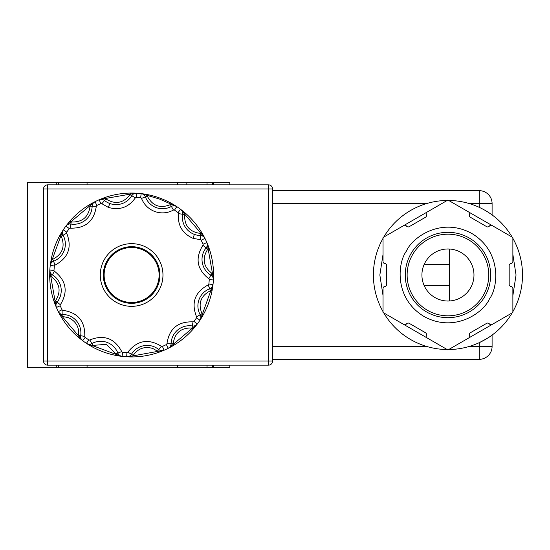 <?xml version="1.0" encoding="UTF-8"?>
<svg xmlns="http://www.w3.org/2000/svg" width="550" height="550" viewBox="0 0 550 550"><rect width="100%" height="100%" fill="white"/><g stroke="black" fill="none" stroke-linecap="round" stroke-linejoin="round"><path stroke-width="0.82" d="M383.027 311.644A74.552 74.552 0 0 1 383.027 238.356M383.749 237.098A74.552 74.552 0 0 1 447.219 200.454M448.676 200.454A74.552 74.552 0 0 1 512.146 237.098M512.875 238.356A74.552 74.552 0 0 1 512.875 311.644M484.921 296.347A42.694 42.694 0 0 1 405.261 275A42.694 42.694 0 0 1 458.996 233.764A42.694 42.694 0 0 1 484.921 296.347M469.404 334.51A2.083 2.083 0 0 1 470.442 332.709L486.674 323.338A2.083 2.083 0 0 1 489.39 323.902A2.083 2.083 0 0 0 492.112 324.472L512.875 312.482L512.875 288.509A2.083 2.083 0 0 0 511.026 286.44A2.083 2.083 0 0 1 509.169 284.371L509.169 265.629A2.083 2.083 0 0 1 511.026 263.56A2.083 2.083 0 0 0 512.875 261.491L512.875 237.518L492.112 225.528A2.083 2.083 0 0 0 489.39 226.098A2.083 2.083 0 0 1 486.674 226.662L470.442 217.291A2.083 2.083 0 0 1 469.576 214.658A2.083 2.083 0 0 0 468.71 212.018L447.947 200.028L427.185 212.018A2.083 2.083 0 0 0 426.319 214.658A2.083 2.083 0 0 1 425.453 217.291L409.221 226.662A2.083 2.083 0 0 1 406.505 226.098A2.083 2.083 0 0 0 403.783 225.528L383.027 237.518L383.027 261.491A2.083 2.083 0 0 0 384.876 263.56A2.083 2.083 0 0 1 386.726 265.629L386.726 284.371A2.083 2.083 0 0 1 384.876 286.44A2.083 2.083 0 0 0 383.027 288.509L383.027 312.482L403.783 324.472A2.083 2.083 0 0 0 406.505 323.902A2.083 2.083 0 0 1 409.221 323.338L425.453 332.709A2.083 2.083 0 0 1 426.319 335.342A2.083 2.083 0 0 0 427.185 337.982L447.947 349.972L468.71 337.982A2.083 2.083 0 0 0 469.576 335.342A2.083 2.083 0 0 1 469.404 334.51M488.764 275A40.817 40.817 0 0 1 447.947 315.817A40.817 40.817 0 0 1 407.131 275A40.817 40.817 0 0 1 447.947 234.183A40.817 40.817 0 0 1 488.764 275M473.976 275A26.029 26.029 0 0 1 447.947 301.029A26.029 26.029 0 0 1 421.919 275A26.029 26.029 0 0 1 447.947 248.971A26.029 26.029 0 0 1 473.976 275M449.611 249.019L449.611 300.981M47.699 184.827L268.441 184.827A4.166 4.166 0 0 1 272.607 188.994L272.607 361.006A4.166 4.166 0 0 1 268.441 365.172L268.441 184.827A4.166 4.166 0 0 1 272.607 188.994L47.699 188.994L47.699 361.006L272.607 361.006A4.166 4.166 0 0 1 268.441 365.172L47.699 365.172A4.166 4.166 0 0 1 43.532 361.006L47.699 361.006L47.699 365.172A4.166 4.166 0 0 1 43.532 361.006L43.532 188.994A4.166 4.166 0 0 1 47.699 184.827L47.699 188.994L43.532 188.994A4.166 4.166 0 0 1 47.699 184.827M479.188 359.342L479.188 342.691C486.729 338.738 491.033 336.201 492.099 335.074L492.099 346.431A12.911 12.911 0 0 1 479.188 359.342L272.607 359.342M272.607 190.657L479.188 190.657A12.911 12.911 0 0 1 492.099 203.569L492.099 214.926M512.146 312.902A74.552 74.552 0 0 1 448.676 349.546M447.219 349.546A74.552 74.552 0 0 1 383.749 312.902M87.065 184.827L87.065 182.332L213.462 182.332L213.462 184.827L213.462 182.332L229.811 182.332L229.811 184.827M56.76 184.827L56.76 182.332L27.5 182.332L27.5 367.668L213.462 367.668L213.462 365.172L213.462 367.668L229.811 367.668L229.811 365.172M87.065 367.668L87.065 365.172M87.065 182.332L58.527 182.332L58.527 184.827M56.76 182.332L58.527 182.332M207.006 367.668L207.006 365.172M207.006 184.827L207.006 182.332M194.397 234.396A18.329 18.329 0 0 1 182.593 214.273L178.475 213.613C177.492 225.252 182.325 233.489 192.968 238.315L194.397 234.396A18.329 18.329 0 0 0 200.365 235.51A5.204 5.204 0 0 1 204.93 238.384L204.93 238.384A81.943 81.943 0 0 0 204.93 238.377A81.943 81.943 0 0 0 201.946 232.932L204.93 238.384A81.943 81.943 0 0 1 206.869 242.543A5.204 5.204 0 0 1 206.126 247.892L202.895 245.266C194.947 258.156 196.9 269.314 208.759 278.74A1.038 1.038 0 0 1 209.261 279.696L208.876 284.034A1.038 1.038 0 0 1 208.216 284.886C194.886 292.077 190.994 302.713 196.556 316.807A1.038 1.038 0 0 1 196.508 317.886L194.012 321.447A1.038 1.038 0 0 1 193.009 321.853C177.87 321.42 169.18 328.687 166.953 343.668A1.038 1.038 0 0 1 166.375 344.582L162.429 346.418A1.038 1.038 0 0 1 161.356 346.273C148.466 338.326 137.308 340.278 127.882 352.138A1.038 1.038 0 0 1 126.926 352.639L122.588 352.254A1.038 1.038 0 0 1 121.736 351.587C114.544 338.257 103.909 334.373 89.815 339.928A1.038 1.038 0 0 1 88.736 339.886L85.174 337.391A1.038 1.038 0 0 1 84.769 336.387C85.202 321.248 77.935 312.558 62.954 310.331A1.038 1.038 0 0 1 62.04 309.753L60.204 305.807A1.038 1.038 0 0 1 60.349 304.734C68.303 291.844 66.344 280.686 54.491 271.26A1.038 1.038 0 0 1 53.982 270.304L54.367 265.966A1.038 1.038 0 0 1 55.034 265.114C68.365 257.923 72.249 247.287 66.694 233.193A1.038 1.038 0 0 1 66.736 232.114L69.238 228.553A1.038 1.038 0 0 1 70.235 228.147C85.374 228.58 94.064 221.313 96.298 206.333A1.038 1.038 0 0 1 96.869 205.418L100.815 203.583A1.038 1.038 0 0 1 101.887 203.727L108.364 207.412L109.794 203.5A18.329 18.329 0 0 1 104.514 200.496L101.887 203.727M173.429 210.072L171.407 206.429A18.329 18.329 0 0 1 145.399 196.928L141.508 198.413C144.052 204.696 148.486 209.069 154.804 211.523C161.226 213.723 167.434 213.235 173.429 210.072A1.038 1.038 0 0 1 174.508 210.114L178.069 212.609A1.038 1.038 0 0 1 178.475 213.613M115.899 353.815L106.294 344.341L92.847 345.393L91.836 343.571A18.329 18.329 0 0 1 117.844 353.072L115.899 353.815L116.16 354.413L86.439 343.365A81.943 81.943 0 0 1 82.686 340.725A5.204 5.204 0 0 1 80.657 335.727L78.602 335.397C79.365 326.961 75.879 321.014 68.138 317.556L62.844 316.573L62.879 314.49A5.204 5.204 0 0 1 58.314 311.616A81.943 81.943 0 0 1 56.382 307.457A5.204 5.204 0 0 1 57.124 302.108L60.349 304.734M181.218 209.77A81.943 81.943 0 0 0 180.593 209.296L180.586 209.296A81.943 81.943 0 0 0 180.558 209.275A5.204 5.204 0 0 1 182.593 214.273L184.649 214.603C184.222 225.631 189.468 231.907 200.399 233.427L201.053 233.468L202.393 234.912L204.93 238.384L201.204 240.247L203.039 244.193A1.038 1.038 0 0 1 202.895 245.266M108.364 207.412C119.611 210.581 128.611 207.398 135.362 197.863L131.794 195.718A5.204 5.204 0 0 1 136.572 193.208A81.943 81.943 0 0 0 130.35 193.064L136.572 193.208A81.943 81.943 0 0 1 141.137 193.607L147.283 194.569A81.943 81.943 0 0 0 141.137 193.607L159.383 199.004L176.804 206.635A81.943 81.943 0 0 0 176.798 206.635A81.943 81.943 0 0 0 171.49 203.404L176.804 206.635A81.943 81.943 0 0 1 180.558 209.275L185.405 213.173A81.943 81.943 0 0 1 201.946 232.932L201.053 233.468L180.593 209.296M170.397 204.607L171.49 203.404A81.943 81.943 0 0 0 147.283 194.569L147.345 196.185C152.488 205.947 160.174 208.752 170.397 204.607L171.407 206.429A5.204 5.204 0 0 1 176.804 206.635L174.508 210.114M99.928 199.437A81.943 81.943 0 0 0 99.206 199.739A81.943 81.943 0 0 0 99.172 199.753L103.345 198.742L105.311 198.495L105.834 198.88C115.17 204.765 123.228 203.356 130.006 194.645L131.794 195.718A18.329 18.329 0 0 1 109.794 203.5M127.882 352.138L131.45 354.283A5.204 5.204 0 0 1 126.679 356.792A81.943 81.943 0 0 1 122.107 356.393L115.961 355.431A81.943 81.943 0 0 0 122.107 356.393A5.204 5.204 0 0 1 117.844 353.072L121.736 351.587M133.238 355.355L131.45 354.283A18.329 18.329 0 0 1 158.73 349.504L157.417 351.12L152.735 348.459C144.581 346.108 138.084 348.411 133.238 355.355L132.88 355.891L126.679 356.792A81.943 81.943 0 0 0 132.894 356.936L126.679 356.792L126.926 352.639M166.953 343.668L171.112 343.743A5.204 5.204 0 0 1 168.238 348.308A81.943 81.943 0 0 1 164.079 350.247L158.276 352.488A81.943 81.943 0 0 0 164.079 350.247A5.204 5.204 0 0 1 158.73 349.504L161.356 346.273M173.195 343.778L171.112 343.743A18.329 18.329 0 0 1 192.349 325.964L192.019 328.02C180.991 327.594 174.714 332.846 173.195 343.778L173.154 344.431L168.238 348.308A81.943 81.943 0 0 0 173.69 345.324L168.238 348.308L166.375 344.582M196.859 324.596A81.943 81.943 0 0 0 197.347 323.943A5.204 5.204 0 0 1 192.349 325.964L193.009 321.853M196.556 316.807L200.193 314.786A5.204 5.204 0 0 1 199.987 320.183A81.943 81.943 0 0 0 203.218 314.868L199.987 320.183A81.943 81.943 0 0 1 197.354 323.936L193.449 328.783A81.943 81.943 0 0 1 173.69 345.324L173.154 344.431L197.333 323.964L194.012 321.447M212.912 285.333A81.943 81.943 0 0 0 213.008 284.543L213.015 284.515A81.943 81.943 0 0 0 213.015 284.515A5.204 5.204 0 0 1 209.694 288.778L208.216 284.886M208.759 278.74L210.904 275.172A5.204 5.204 0 0 1 213.421 279.95A81.943 81.943 0 0 0 213.421 279.936A81.943 81.943 0 0 1 213.015 284.515L212.059 290.661A81.943 81.943 0 0 1 203.218 314.868L202.304 314.359L199.987 320.183L196.508 317.886M203.039 244.193L206.869 242.543L209.11 248.346A81.943 81.943 0 0 0 206.869 242.543L206.883 242.577M66.694 233.193L63.051 235.214A5.204 5.204 0 0 1 63.257 229.817A81.943 81.943 0 0 1 65.897 226.064L65.917 226.036A81.943 81.943 0 0 0 65.897 226.064L69.795 221.217A81.943 81.943 0 0 1 89.554 204.676L95.012 201.692A81.943 81.943 0 0 0 89.554 204.676L90.09 205.569L95.012 201.692A81.943 81.943 0 0 1 99.172 199.753L99.199 199.739M54.491 271.26L52.346 274.828A5.204 5.204 0 0 1 49.83 270.05A81.943 81.943 0 0 1 50.236 265.485L50.236 265.451A81.943 81.943 0 0 0 50.236 265.485L51.191 259.339A81.943 81.943 0 0 1 60.032 235.132L63.257 229.817L66.736 232.114M100.279 275A31.343 31.343 0 0 0 131.622 306.343A31.343 31.343 0 0 0 162.965 275A31.343 31.343 0 0 0 131.622 243.657A31.343 31.343 0 0 0 100.279 275M197.897 305.903A18.329 18.329 0 0 1 209.694 288.778L210.437 290.723C200.674 295.866 197.869 303.552 202.015 313.775L200.193 314.786A18.329 18.329 0 0 1 197.897 305.903M202.015 259.462A18.329 18.329 0 0 1 206.126 247.892L207.742 249.205C201.857 258.548 203.266 266.606 211.977 273.384L210.904 275.172A18.329 18.329 0 0 1 202.015 259.462M103.304 275A28.318 28.318 0 0 1 131.622 246.682A28.318 28.318 0 0 1 159.947 275A28.318 28.318 0 0 1 131.622 303.318A28.318 28.318 0 0 1 103.304 275M104.136 275A27.486 27.486 0 0 1 131.622 247.514A27.486 27.486 0 0 1 159.108 275A27.486 27.486 0 0 1 131.622 302.486A27.486 27.486 0 0 1 104.136 275M206.869 242.543L208.127 248.683L209.11 248.346A81.943 81.943 0 0 1 213.558 273.728L213.421 279.95L209.261 279.696M100.815 203.583L99.172 199.753L104.968 197.512A81.943 81.943 0 0 0 104.782 197.574M66.392 225.404A81.943 81.943 0 0 0 65.917 226.029L65.917 226.029M50.332 264.667A81.943 81.943 0 0 0 50.236 265.444L50.236 265.485A5.204 5.204 0 0 1 53.549 261.222L55.034 265.114M60.204 305.807L56.382 307.457L55.117 301.317L54.134 301.654A81.943 81.943 0 0 0 56.382 307.457L54.134 301.654A81.943 81.943 0 0 1 49.686 276.272L49.83 270.05L53.982 270.304M130.006 194.645L130.364 194.109L105.311 198.495L104.968 197.512A81.943 81.943 0 0 1 130.35 193.064L130.364 194.109L136.572 193.208L136.317 197.361L140.656 197.746A1.038 1.038 0 0 1 141.508 198.413M140.656 197.746L141.171 193.614M141.157 193.614L141.137 193.607A5.204 5.204 0 0 1 145.399 196.928L147.345 196.185M99.186 199.746L99.172 199.753A5.204 5.204 0 0 1 104.514 200.496L105.834 198.88M96.298 206.333L92.132 206.257A5.204 5.204 0 0 1 95.012 201.692L96.869 205.418M69.238 228.553L65.897 226.064A5.204 5.204 0 0 1 70.895 224.036L71.225 221.98C82.252 222.406 88.529 217.154 90.049 206.222L92.132 206.257A18.329 18.329 0 0 1 70.895 224.036L70.235 228.147M63.051 235.214A18.329 18.329 0 0 1 53.549 261.222L52.807 259.277C62.569 254.134 65.381 246.448 61.229 236.225L63.051 235.214M52.346 274.828A18.329 18.329 0 0 1 57.124 302.108L55.509 300.795C61.387 291.452 59.977 283.394 51.274 276.616L52.346 274.828M62.954 310.331L62.879 314.49A18.329 18.329 0 0 1 80.657 335.727L84.769 336.387M89.815 339.928L91.836 343.571A5.204 5.204 0 0 1 86.439 343.365L88.736 339.886M122.588 352.254L122.107 356.393L116.16 354.413L115.961 355.431A81.943 81.943 0 0 1 91.754 346.596L86.446 343.365M162.429 346.418L164.044 350.261M157.417 351.12L158.276 352.488A81.943 81.943 0 0 1 132.894 356.936L132.88 355.891L164.058 350.254M82.026 340.23A81.943 81.943 0 0 0 82.651 340.704L82.658 340.704A81.943 81.943 0 0 0 82.686 340.725L77.839 336.827A81.943 81.943 0 0 1 61.304 317.068L58.314 311.616A81.943 81.943 0 0 0 61.304 317.068L62.191 316.532L58.314 311.616L62.04 309.753M208.876 284.034L213.015 284.515L202.304 314.359L202.015 313.775M211.977 273.384L212.513 273.742L213.421 279.936M65.897 226.064L90.09 205.569L90.049 206.222M54.367 265.966L50.236 265.485L52.209 259.538L52.807 259.277M61.229 236.225L60.94 235.641L63.257 229.824M51.274 276.616L50.731 276.258L49.83 270.064M85.174 337.391L82.686 340.725L62.191 316.532L62.844 316.573M92.847 345.393L91.754 346.596M193.449 328.783L192.019 328.02M212.059 290.661L210.437 290.723M207.742 249.205L208.127 248.683L212.513 273.742L213.558 273.728M185.405 213.173L184.649 214.603M69.795 221.217L71.225 221.98M51.191 259.339L52.209 259.538L60.94 235.641L60.032 235.132M55.509 300.795L55.117 301.317L50.731 276.258L49.686 276.272M77.839 336.827L78.602 335.397M383.027 295.543L379.851 275L383.027 254.458M397.698 229.041L433.276 208.505M462.619 208.505L498.197 229.041M512.875 254.458L516.044 275L512.875 295.543M406.471 251.054C397.794 262.219 393.628 298.189 424.002 316.477C455.029 333.637 484.089 312.043 489.424 298.946C498.101 287.781 502.274 251.811 471.893 233.523C440.866 216.363 411.806 237.958 406.471 251.054M272.607 203.569L426.594 203.569M469.301 203.569L479.188 203.569L479.188 190.657M426.594 346.431L272.607 346.431M492.099 346.431L469.301 346.431M479.188 207.309L479.188 203.569L492.099 203.569M498.197 320.959L462.619 341.495M433.276 341.495L397.698 320.959M58.527 365.172L58.527 367.668M56.76 367.668L56.76 365.172M177.643 365.172L177.643 367.668M177.643 184.827L177.643 182.332M186.849 182.332L186.849 184.827M212.424 182.332L212.424 184.827M212.424 365.172L212.424 367.668M178.069 212.609L180.572 209.282M135.362 197.863A1.038 1.038 0 0 1 136.317 197.361M192.968 238.315L200.296 239.669A1.038 1.038 0 0 1 201.204 240.247M200.296 239.669L200.399 233.427M424.181 264.378L449.611 264.378M424.181 285.622L449.611 285.622M86.501 343.406L88.103 344.431M168.3 348.281L169.991 347.407M200.028 320.121L201.053 318.519M213.421 279.874L213.517 277.977M204.903 238.322L204.029 236.631M176.742 206.594L175.147 205.569M136.496 193.201L134.599 193.112M94.944 201.719L93.252 202.593M63.222 229.879L62.191 231.481M49.823 270.126L49.734 272.023M58.348 311.678L59.214 313.369M126.748 356.799L128.645 356.888"/></g></svg>

